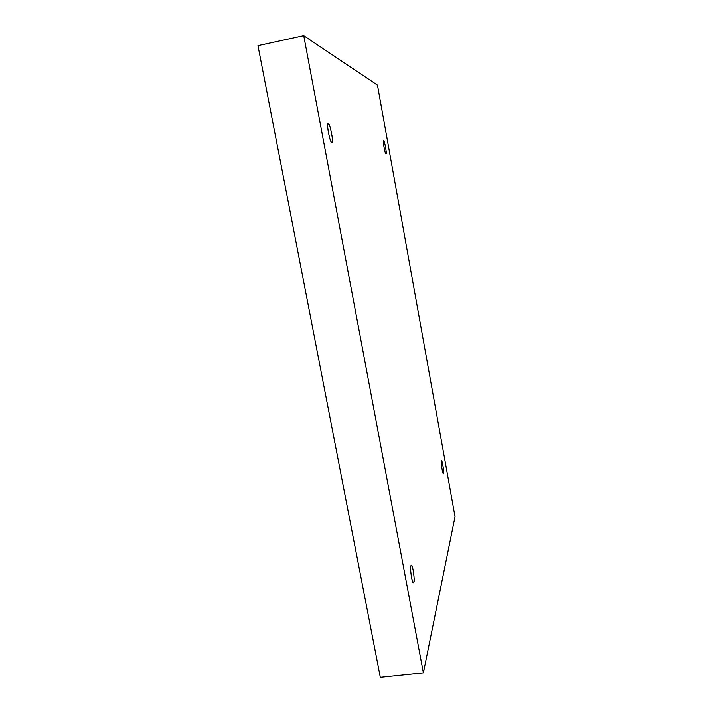 <?xml version="1.0" encoding="UTF-8"?>
<svg xmlns="http://www.w3.org/2000/svg" width="713" height="713" viewBox="0 0 713 713"><rect width="100%" height="100%" fill="white"/><g stroke="black" fill="none" stroke-linecap="round" stroke-linejoin="round"><path stroke-width="1.07" d="M412.845 582.075L413.879 581.951C415.064 582.058 412.809 563.921 411.321 565.364L410.902 565.988C411.267 564.081 412.069 565.667 413.308 570.721C414.191 577.031 414.378 580.774 413.879 581.951C413.522 583.938 412.72 582.378 411.454 577.28C410.563 570.855 410.376 567.093 410.902 565.988C409.69 565.685 411.927 584.036 413.433 582.619L413.879 581.951L412.845 582.075M331.732 142.083L331.848 142.083C334.21 144.293 329.656 121.647 328.39 124.196C329.861 121.825 334.272 145.497 331.732 142.083C330.288 144.712 325.761 120.542 328.39 124.196L328.238 124.187C325.85 122.066 330.538 144.926 331.732 142.083M385.938 153.598L385.983 153.598C387.293 155.336 384.209 138.892 383.639 140.809C384.289 138.99 387.346 155.96 385.938 153.598C385.296 155.55 382.195 138.331 383.639 140.809L383.576 140.809C382.257 139.106 385.394 155.666 385.938 153.598M443.121 473.236L443.531 473.174C444.315 473.717 442.301 459.885 441.579 461.159L441.409 461.4C441.641 457.434 444.457 473.075 443.531 473.174C443.326 477.282 440.465 461.427 441.409 461.4C440.616 460.75 442.621 474.689 443.361 473.432L443.121 473.236M257.963 45.641L380.314 677.35L423.379 672.876L303.729 35.65L257.963 45.641L303.729 35.65L377.462 85.141L455.037 516.693L423.379 672.876L380.314 677.35L257.963 45.641M303.729 35.65L423.379 672.876L455.037 516.693L377.462 85.141L303.729 35.65"/></g></svg>
